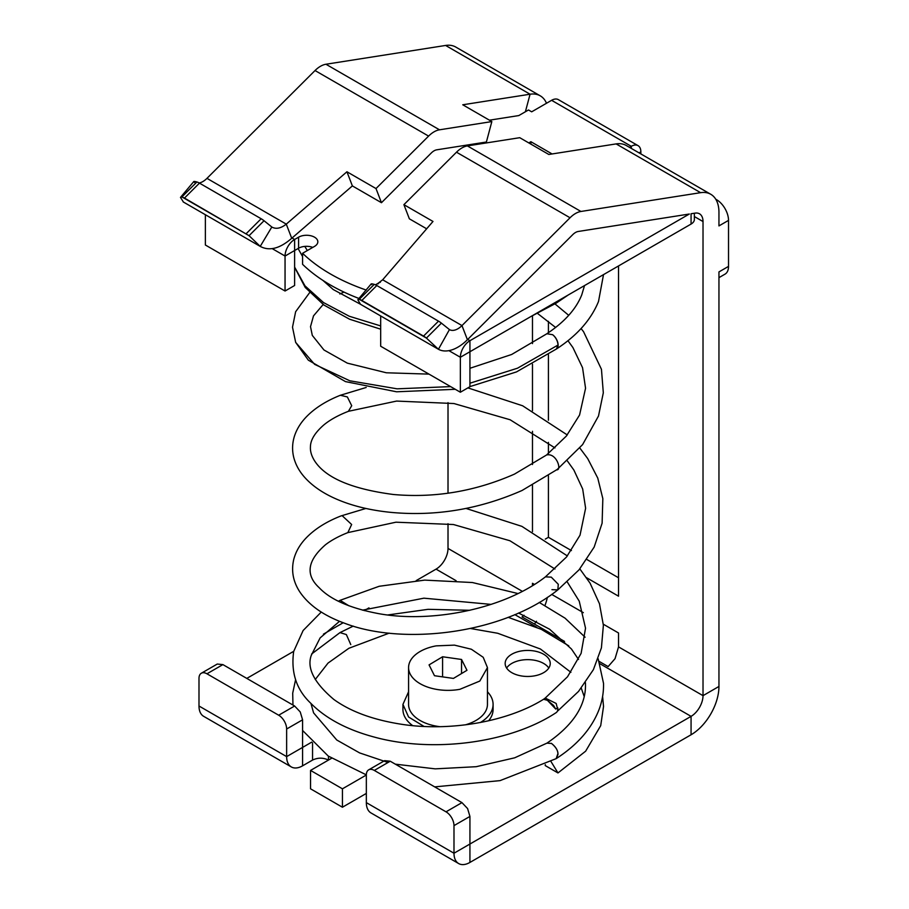 <?xml version="1.0" encoding="UTF-8"?>
<svg xmlns="http://www.w3.org/2000/svg" width="909" height="909" viewBox="0 0 909 909"><rect width="100%" height="100%" fill="white"/><g stroke="black" fill="none" stroke-linecap="round" stroke-linejoin="round"><path stroke-width="1.36" d="M718.951 277.643L725.018 274.143A16.907 9.76 -120 0 0 728.518 266.394L728.518 220.387A16.907 9.76 60 0 0 716.565 199.685L715.758 199.23M580.942 211.467A22.543 13.01 120 0 0 570.045 217.762L456.488 152.201A22.543 13.01 -60 0 1 461.942 147.94A22.543 13.01 -60 0 1 467.385 145.906L580.942 211.467L700.6 192.674A39.439 22.77 120 0 1 710.781 194.287A39.439 22.77 120 0 1 718.951 212.342L718.951 225.909L728.518 220.387M390.234 761.219L374.303 770.423A11.272 6.511 -120 0 0 368.668 769.855L384.609 760.663L390.234 761.219L461.954 802.624L467.59 808.567L469.93 816.43L469.93 844.029L691.067 716.36A16.907 9.76 -60 0 0 699.51 707.441A16.907 9.76 -60 0 0 703.021 695.658L703.021 221.546A16.907 9.76 120 0 0 700.85 214.876A16.907 9.76 120 0 0 699.51 213.808A16.907 9.76 120 0 0 695.146 213.115L691.067 213.751L691.067 224.068A11.272 6.511 -0 0 0 694.362 219.467L694.362 213.24M728.518 266.394L718.951 271.916L718.951 686.454A39.439 22.77 -60 0 1 691.067 734.767L469.93 862.436A22.543 13.01 120 0 1 458.659 863.55A22.543 13.01 120 0 1 453.989 853.233L453.989 825.622A11.272 6.511 -120 0 0 451.659 817.77A11.272 6.511 -120 0 0 446.024 811.828L374.303 770.423M522.323 591.327L448.012 548.434L448.012 523.72M448.012 493.201L448.012 402.653M272.211 248.634L285.051 256.043L294.618 250.52L294.618 285.494L285.051 291.016L205.366 245.01L205.366 214.717M312.776 247.396A11.272 6.511 -0 0 0 304.81 246.396A11.272 6.511 -0 0 0 298.595 248.225L294.618 250.52L294.618 239.487A13.521 7.806 -60 0 0 285.051 256.043L285.051 291.016M448.898 350.647L460.363 357.26L691.067 224.068M366.316 290.085A183.129 105.728 -0 0 1 302.583 253.281L302.583 264.326A183.129 105.728 -0 0 0 359.032 298.493M292.05 237.999L294.618 239.487L298.595 237.181A11.272 6.511 -0 0 1 310.878 235.772A11.272 6.511 -0 0 1 317.832 241.783A11.272 6.511 -0 0 1 314.537 246.384L302.583 253.281M380.348 282.256A11.272 6.511 -0 0 0 378.28 283.188L375.462 284.824M371.588 284.653C370.52 283.653 371.406 283.563 374.258 284.381L359.282 299.322A11.272 3.886 45.1 0 1 361.839 300.459L423.537 336.091A11.272 3.886 45.1 0 1 426.423 338.08L438.433 349.283A39.439 22.77 -60 0 0 467.419 339.727L572.772 234.624A11.272 6.511 120 0 1 578.215 231.477L689.329 214.024L469.93 340.705L469.93 386.711L460.363 392.233L380.678 346.227L380.678 315.934M570.045 217.762L461.977 325.581L382.666 279.79L432.991 221.455L403.903 204.661L456.488 152.201M639.061 152.882L640.856 151.837A13.521 7.806 120 0 0 638.061 145.645A13.521 7.806 120 0 0 631.301 146.315L629.494 147.36M638.061 145.645L558.365 99.638A13.521 7.806 120 0 0 551.604 100.308L531.685 111.818L528.493 109.978L518.8 115.568L489.417 120.181M525.391 111.773L530.072 94.218A39.439 22.77 -60 0 1 540.253 95.831L455.784 47.063A39.439 22.77 120 0 0 445.603 45.45L325.945 64.244A22.543 13.01 120 0 0 315.037 70.538L206.968 178.357A16.907 9.76 120 0 1 199.23 182.993M467.715 339.421L469.93 340.705A13.521 7.806 -60 0 0 460.363 357.26L460.363 392.233M640.856 151.837L640.856 153.916M552.104 153.962L530.89 141.713L528.799 142.918M530.89 141.713L530.89 144.122M516.891 652.026A22.543 13.01 -0 0 0 505.165 663.456A22.543 13.01 -0 0 0 538.503 674.876A22.543 13.01 -0 0 0 550.24 663.456A22.543 13.01 -0 0 0 516.891 652.026M548.786 668.047A22.543 13.01 -0 0 0 516.891 661.229A22.543 13.01 -0 0 0 506.62 668.047M311.787 742.096L302.583 747.414L302.583 719.814L286.642 729.007L286.642 756.618A22.543 13.01 120 0 0 291.312 766.935A22.543 13.01 120 0 0 302.583 765.821L312.548 760.072C317.855 757.549 323.172 757.549 328.479 760.072M366.338 793.421L342.432 807.226L310.548 788.819L310.548 770.423L342.432 788.819L366.338 775.013L366.338 802.624A22.543 13.01 120 0 0 370.997 812.941L458.659 863.55M246.805 678.398L293.709 651.321M323.422 634.164L343.193 622.745M364.225 610.609L368.974 607.871M416.197 580.601L436.059 569.136A16.907 9.76 -60 0 0 444.512 560.217A16.907 9.76 -60 0 0 448.012 548.434M310.548 770.423L331.558 758.288M545.286 764.639L545.23 765.583L557.978 772.945L551.036 761.606M570.909 672.308L540.435 649.015L497.712 633.266L470.498 628.494M602.599 696.453L603.531 706.452L600.713 725.643L585.646 751.186L557.978 772.945M480.395 722.507L480.497 722.439A45.075 26.02 -0 0 0 493.087 704.395L493.087 709.463A45.075 26.02 180 0 1 488.587 720.803M412.697 725.632A45.075 26.02 180 0 1 402.937 709.463L402.937 704.395L408.561 716.985L424.037 726.439M547.366 597.361A39.439 22.77 -60 0 1 545.014 605.405M536.503 621.279A39.439 22.77 -60 0 1 534.401 624.029M217.262 664.047L201.321 673.239L217.262 664.047L222.898 664.604L206.957 673.796A11.272 6.511 -120 0 0 201.321 673.239A11.272 6.511 -120 0 0 198.991 678.398L198.991 706.009A22.543 13.01 120 0 0 203.65 716.326L291.312 766.935M342.432 807.226L342.432 788.819M718.951 686.454L703.021 695.658L618.54 646.89L615.041 658.673L608.132 666.592L599.201 661.434M524.038 615.268L522.061 616.904L564.546 641.424M222.898 664.604L294.618 706.009L278.677 715.213A11.272 6.511 -120 0 1 284.312 721.155A11.272 6.511 -120 0 1 286.642 729.007M302.583 719.814L300.243 711.952L294.618 706.009M545.264 539.117L548.422 537.299L548.422 475.737M548.422 453.455L548.422 442.365M548.422 420.265L548.422 354.68M548.422 332.694L548.422 321.32M548.422 537.299L571.42 550.581M586.919 559.524L618.54 577.783M206.957 673.796L278.677 715.213M384.609 760.663L368.668 769.855A11.272 6.511 -120 0 0 366.338 775.013M586.555 577.715L618.54 596.19L618.54 265.939M532.481 531.64L532.481 485.281M532.481 464.522L532.481 431.309M532.481 410.72L532.481 364.214M532.481 343.591L532.481 315.832M532.481 585.612L532.481 583.305L534.412 584.419M618.54 646.89L618.54 632.994L603.326 624.21M583.339 612.666L551.706 594.406M710.781 194.287L626.312 145.52A39.439 22.77 120 0 0 616.132 143.906L548.82 154.473L519.732 137.691L467.385 145.906M540.253 95.831A39.439 22.77 -60 0 1 546.502 103.262M445.603 45.45L530.072 94.218L462.761 104.785L491.837 121.579L439.502 129.805A22.543 13.01 -60 0 0 434.048 131.839A22.543 13.01 -60 0 0 428.594 136.1L376.008 188.561L381.462 202.707L352.374 185.913L346.931 171.767L376.008 188.561M449.432 329.603L438.433 349.283L360.509 304.299L357.839 299.8L359.282 299.322L426.423 338.08L441.399 323.138L449.546 329.672A16.907 9.76 120 0 0 461.977 325.581L467.419 339.727M423.537 336.091L438.513 321.15A11.272 3.886 45.1 0 1 441.399 323.138M375.837 285.006L382.666 279.79M374.258 284.381A11.272 3.886 45.1 0 1 376.815 285.528L438.513 321.15M246.18 233.693L261.156 218.751A11.272 3.886 45.1 0 1 264.042 220.739L249.066 235.681L184.482 198.06L199.457 183.129A11.272 3.886 45.1 0 0 196.901 181.982L181.925 196.923L184.482 198.06M352.374 185.913L291.721 238.283L286.278 224.137L346.931 171.767M194.549 182.448C193.015 181.289 193.799 181.13 196.901 181.982M183.436 202.059L180.482 197.401L181.925 196.923L249.066 235.681L260.224 246.384C269.325 251.327 279.824 248.623 291.721 238.283M183.163 201.9L260.815 246.737L260.224 246.384L271.802 227.045C276.029 229.352 280.847 228.386 286.278 224.137L206.968 178.357M272.086 227.216L264.042 220.739M261.156 218.751L199.457 183.129M426.662 228.795L409.357 218.808L403.903 204.661M491.837 121.579L486.395 142.02L436.774 149.815A11.272 6.511 -60 0 0 434.048 150.837A11.272 6.511 -60 0 0 431.321 152.962L381.462 202.707M307.31 250.554L304.81 246.396M568.261 294.971L556.194 303.14L557.717 301.061L556.24 303.117L531.038 316.457M556.297 349.09L557.785 347.124A9.01 5.284 -121.1 0 0 552.615 334.705L546.877 333.751L511.653 354.487L469.93 368.281M469.93 386.598L516.482 371.917L556.422 348.999L557.978 345.068A9.01 5.204 -120 0 0 552.615 334.705M555.729 709.054L553.547 705.407L547.423 700.328L555.729 709.054L557.831 707.918A9.01 5.09 -119.2 0 1 556.16 712.633C509.063 743.71 431.582 752.97 373.929 736.983C346.715 729.632 325.615 718.349 310.639 703.134C296.459 689.715 290.8 672.49 293.675 651.458L303.106 630.539L321.263 612.052M579.84 568.898L590.1 583.214L599.474 603.769L603.383 625.267L601.417 647.844L593.384 669.672L578.533 691.419L558.012 710.713L556.172 703.452L545.218 698.067L543.605 699.26L547.423 700.328M598.167 658.809L603.508 683.307C603.758 692.067 602.315 700.714 599.167 709.247C591.827 728.393 577.522 744.846 556.24 758.595L557.978 754.55C558.183 750.891 556.035 747.198 551.547 743.471L546.957 743.142C573.295 725.098 586.135 705.327 585.476 683.852L585.43 682.67M434.684 786.876L500.041 780.626L556.149 758.651L557.91 753.595C557.74 750.095 555.615 746.721 551.547 743.471L551.206 743.289M408.573 691.794L402.937 704.395M493.087 704.395A45.075 26.02 -0 0 0 487.451 691.794M465.351 724.848A39.439 22.77 -0 0 0 487.451 704.395L487.451 667.592L479.816 681.057L459.852 689.317A39.439 22.77 180 0 1 408.573 667.592A39.439 22.77 180 0 1 436.172 645.867L454.455 645.129L471.351 649.231L483.202 657.298L487.451 667.592M408.573 667.592L408.573 704.395A39.439 22.77 -0 0 0 439.706 726.655M461.545 659.468L442.592 656.764L429.059 664.888L434.479 675.717L453.432 678.421L466.965 670.297L461.545 659.468L461.545 673.546M442.592 656.764L442.592 676.875M298.595 248.225L298.595 237.181M378.28 283.824L378.28 283.188M631.301 148.394L631.301 146.315L551.604 100.308M691.067 734.767L691.067 716.36L600.02 663.797M536.787 627.29L514.846 614.62M456.125 580.715L436.059 569.136M366.338 802.624L453.989 853.233L469.93 844.029L469.93 862.436M198.991 706.009L286.642 756.618L302.583 747.414L302.583 765.821M312.548 760.072L312.548 742.88M328.479 756.231L328.479 760.06M703.021 221.546L694.362 216.547M469.93 816.43L453.989 825.622M461.954 802.624L446.024 811.828M361.839 300.459L376.815 285.528M700.6 192.674L616.132 143.906M325.945 64.244L439.502 129.805M428.594 136.1L315.037 70.538M380.678 325.922L349.283 316.252L323.559 302.595L304.981 285.858L294.618 267.087M556.626 469.828C562.092 470.555 556.649 452.625 546.593 454.966L566.341 436.081L579.567 415.027L585.555 388.245L582.544 367.691L572.897 347.522L567.977 340.705M366.191 387.473L340.352 395.267L347.352 396.938L351.715 405.721L348.42 411.3C338.182 415.288 329.978 419.844 323.809 424.957C314.889 432.718 310.435 440.047 310.435 446.955C310.162 451.216 311.469 455.716 314.355 460.477C325.115 477.657 351.465 488.997 393.404 494.496C434.832 498.177 475.18 491.383 514.46 474.123L546.036 455.307M557.978 345.068L517.505 368.202L469.93 383.2M450.625 386.609L397.097 388.825L349.851 380.803L314.639 364.373L295.664 342.375L308.321 360.157L345.477 381.61L396.563 391.79L455.273 389.291M551.945 589.657L557.819 589.896L558.285 584.294L551.263 577.135L545.423 576.863L566.523 557.001L580.022 535.196L585.623 508.256L582.669 488.985L573.874 470.044L567.375 460.977M365.907 508.461L340.989 515.937L342.102 515.63L351.647 524.504L347.84 532.617C338.841 536.174 331.433 540.185 325.627 544.639C307.333 560.478 305.197 574.84 319.229 587.759C330.512 599.701 350.419 608.348 378.973 613.7C431.389 623.199 503.7 609.257 545.423 576.863M545.218 698.067L567.511 676.785L581.112 653.378L585.532 628.187L579.238 601.179L567.261 581.976M517.948 593.543L472.441 582.533L424.696 580.112L379.178 586.282L340.091 600.326L348.976 605.837M353.237 626.119L339.977 632.607L346.363 634.562L350.772 644.595M371.133 283.983L357.839 299.8M193.765 181.584L180.482 197.401M298.095 248.521L302.583 256.577M360.146 304.072L333.217 289.528L322.854 280.358M556.342 349.056C576.931 335.716 590.986 319.854 598.508 301.493L603.519 274.609M584.521 285.585L581.76 294.834C576.136 309.049 564.5 322.013 546.866 333.728M340.352 395.267C326.376 400.846 315.196 407.88 306.81 416.379C301.197 422.094 297.209 428.321 294.811 435.047C292.255 442.513 291.903 449.978 293.755 457.443C295.527 464.329 298.959 470.737 304.061 476.657C313.344 487.326 326.876 495.894 344.647 502.359C358.589 507.404 374.269 510.778 391.722 512.449C436.195 516.46 479.645 509.131 522.073 490.474L557.183 469.476L582.601 444.603L598.497 416.015L603.315 392.802L601.451 369.304L583.555 331.705L581.078 328.547M568.727 315.332L554.99 303.913M555.638 327.479L537.583 313.48M429.003 374.122L386.359 372.781L347.306 363.134L323.956 349.976L312.298 335.398L310.514 326.661L313.503 315.877L323.172 304.504M339.807 293.982L343.977 292.084M340.989 515.937C325.672 521.948 313.685 529.697 305.015 539.173C299.402 545.366 295.652 552.127 293.755 559.433C291.107 570.772 293.096 581.555 299.72 591.77C308.81 605.235 323.843 615.757 344.829 623.347C402.698 645.572 502.257 634.3 557.819 589.896L579.078 569.795L594.179 547.059L602.11 523.209L602.837 498.632L597.77 478.111L587.714 458.591L579.84 448.023M567.273 434.945L522.641 405.778L467.885 387.882M554.956 447.91L510.108 419.753L453.955 403.539L396.597 401.074L348.42 411.3M567.375 555.944L521.902 526.368L466.078 508.461M347.84 532.617L395.938 522.198L453.466 524.527L509.904 540.741L554.956 569.011M558.012 710.713L557.353 711.224M339.534 621.313L320.127 637.902L311.287 655.332C306.64 668.092 314.162 682.818 333.876 699.487C350.863 711.758 373.758 720.076 402.585 724.439C450.637 731.62 507.756 721.701 543.696 699.203M340.091 600.326L338.387 601.224M585.101 637.22L565.068 618.177L539.219 602.428M578.522 659.457L571.431 648.992L549.615 629.244L518.573 613.007M491.099 604.394L423.901 598.179L362.486 610.155M366.338 774.866L328.24 756.061L302.583 730.461M292.959 705.054L292.709 693.147L295.584 679.716M389.2 633.141L348.863 648.287L328.024 663.093L315.241 679.512M387.757 614.961L428.071 609.325L469.839 610.291M508.165 617.325L541.23 629.301L568.784 645.856M584.203 696.555L581.271 688.136M295.664 342.375L292.505 327.206L295.63 311.742L309.639 292.618M294.618 267.291L305.219 287.449L323.968 305.072L349.59 319.218L380.678 329.194M547.048 743.085L514.664 757.822L476.214 766.696L435.206 768.855L395.335 764.162M388.041 762.492L359.646 752.925L336.762 740.006L313.594 712.872L310.935 703.441M339.977 632.607L311.617 654.003"/></g></svg>
